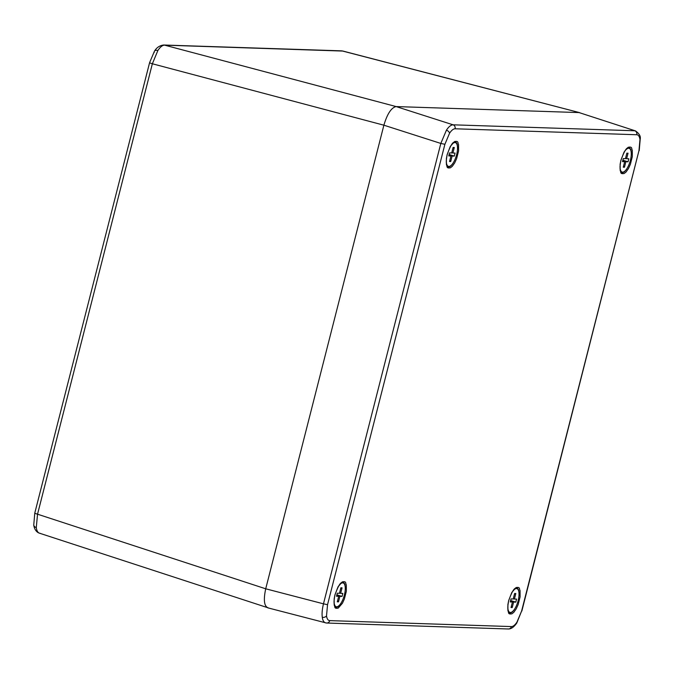 <?xml version="1.0" encoding="UTF-8"?>
<svg xmlns="http://www.w3.org/2000/svg" width="674" height="674" viewBox="0 0 674 674"><rect width="100%" height="100%" fill="white"/><g stroke="black" fill="none" stroke-linecap="round" stroke-linejoin="round"><path stroke-width="1.01" d="M40.179 533.303C38.123 533.151 36.826 531.247 36.278 527.59L37.542 514.195A4.886 0.43 14.3 0 1 34.778 513.082L33.759 525.021C33.641 524.515 34.239 531.5 39.404 533.168L268.353 607.906C264.166 606.566 263.29 600.197 265.716 588.798L383.885 125.195C387.264 113.83 391.341 107.621 396.135 106.576L579.076 112.575L635.523 130.916M268.353 607.906C264.166 606.566 263.29 600.197 265.716 588.798L383.885 125.195C387.264 113.83 391.341 107.621 396.135 106.576L579.076 112.575L635.506 130.908C638.952 133.393 640.553 135.828 640.3 138.195L640.3 138.195A3.26 2.334 172.1 0 1 639.98 139.493L638.96 150.664L521.609 611.057L516.958 622.119C514.97 625.084 513.116 626.567 511.398 626.576A3.26 3.016 91.9 0 1 508.39 628.985L508.39 628.985A3.26 3.016 91.9 0 1 507.766 628.893M34.778 513.082L149.594 62.657A4.886 0.43 14.3 0 0 152.358 63.769L383.885 125.195L440.821 143.436L446.432 130.175C448.699 126.72 450.906 124.934 453.071 124.816L634.74 130.773A3.26 3.016 91.9 0 1 636.761 134.741C638.447 134.867 639.525 136.451 639.98 139.493M154.161 52.639A4.886 2.89 33.3 0 1 154.43 51.232A4.886 2.89 33.3 0 1 157.885 50.491L152.358 63.769L37.542 514.195L265.716 588.798L323.469 603.828C322.18 609.262 321.784 613.736 322.282 617.249C322.753 620.796 324.034 622.692 326.106 622.936L267.738 607.822M447.174 154.498L450.299 146.443L454.512 141.565C459.129 140.647 457.486 143.385 458.556 144.506L458.581 150.917L456.635 158.609L454.689 162.897L452.33 166.276L450.476 167.775C445.859 168.702 447.502 165.956 446.432 164.835L446.39 158.575L447.174 154.498M620.923 160.193L624.048 152.147L626.407 148.769L628.261 147.269C632.878 146.342 631.235 149.089 632.296 150.201L632.322 156.621L630.384 164.313L628.429 168.593L626.07 171.971L624.217 173.471C619.6 174.398 621.243 171.659 620.181 170.539L620.131 164.271L620.923 160.193M508.685 600.517L511.81 592.463L516.023 587.585C520.64 586.666 518.997 589.405 520.058 590.525L520.092 596.937L518.146 604.629L516.191 608.917L513.832 612.295L511.979 613.795C507.362 614.722 509.005 611.975 507.943 610.855L507.893 604.595L508.685 600.517M334.944 594.822L338.062 586.768L342.274 581.889C346.891 580.963 345.248 583.709 346.318 584.83L346.343 591.241L344.397 598.933L342.451 603.222L338.238 608.1C333.622 609.018 335.264 606.28 334.203 605.159L334.152 598.891L334.944 594.822M335.433 607.055A12.949 4.802 106.3 0 0 336.832 606.769M343.732 583.229A12.949 4.802 106.3 0 0 342.704 582.243M509.182 612.75A12.949 4.802 106.3 0 0 510.58 612.472M517.472 588.933A12.949 4.802 106.3 0 0 516.444 587.939M621.42 172.426A12.949 4.802 106.3 0 0 622.818 172.148M629.71 148.609A12.949 4.802 106.3 0 0 628.682 147.614M447.671 166.731A12.949 4.802 106.3 0 0 449.069 166.453M455.969 142.913A12.949 4.802 106.3 0 0 454.942 141.919M624.099 152.24A12.385 4.592 -73.7 0 1 629.137 148.314A12.385 4.592 -73.7 0 1 630.375 160.353A12.385 4.592 -73.7 0 1 622.178 172.081A12.385 4.592 -73.7 0 1 620.046 166.057M625.447 158.668L626.854 153.167L628.042 153.209L626.635 158.71L628.808 158.778L628.042 161.802L625.868 161.726L624.469 167.236L623.273 167.194L624.68 161.693L622.506 161.617L623.273 158.601L625.447 158.668M624.68 161.693L622.7 160.867M625.868 161.726L622.784 160.538M623.568 166.04L624.469 167.236M628.042 161.802L622.869 160.201M626.635 158.71L625.489 158.5M628.042 153.209L626.694 153.765M511.861 592.564A12.385 4.592 -73.7 0 1 516.899 588.638A12.385 4.592 -73.7 0 1 518.138 600.677A12.385 4.592 -73.7 0 1 509.94 612.405A12.385 4.592 -73.7 0 1 507.817 606.381M513.209 598.992L514.616 593.491L515.804 593.524L514.405 599.034L516.57 599.102L515.804 602.126L513.63 602.051L512.232 607.552L511.035 607.518L512.442 602.008L510.269 601.941L511.035 598.925L513.209 598.992M512.442 602.008L510.462 601.191M513.63 602.051L510.547 600.854M511.33 606.364L512.232 607.552M515.804 602.126L510.631 600.517M514.405 599.034L513.251 598.824M515.804 593.524L514.464 594.089M338.121 586.86A12.385 4.592 -73.7 0 1 343.159 582.943A12.385 4.592 -73.7 0 1 344.389 594.982A12.385 4.592 -73.7 0 1 336.2 606.71A12.385 4.592 -73.7 0 1 334.068 600.686M339.469 593.297L340.867 587.787L342.063 587.829L340.656 593.331L342.83 593.406L342.063 596.423L339.89 596.355L338.483 601.857L337.295 601.815L338.693 596.313L336.528 596.246L337.295 593.221L339.469 593.297M338.693 596.313L336.714 595.487M339.89 596.355L336.798 595.159M337.59 600.66L338.483 601.857M342.063 596.423L336.89 594.822M340.656 593.331L339.511 593.12M342.063 587.829L340.715 588.385M157.885 50.491C160.277 46.936 162.51 45.158 164.608 45.15L342.931 51.064L579.682 112.659L342.341 50.98A4.886 4.516 91.9 0 0 341.406 50.845L342.931 51.064M450.35 146.544A12.385 4.592 -73.7 0 1 455.397 142.618A12.385 4.592 -73.7 0 1 456.627 154.658A12.385 4.592 -73.7 0 1 448.429 166.385A12.385 4.592 -73.7 0 1 446.306 160.361M451.706 152.973L453.105 147.471L454.293 147.505L452.894 153.015L455.068 153.082L454.293 156.098L452.128 156.031L450.721 161.533L449.533 161.499L450.931 155.989L448.758 155.921L449.533 152.905L451.706 152.973M450.931 155.989L448.951 155.172M452.128 156.031L449.036 154.835M449.828 160.345L450.721 161.533M454.293 156.098L449.12 154.498M452.894 153.015L451.749 152.804M454.293 147.505L452.953 148.069M341.406 50.845L163.681 45.015A4.886 4.516 91.9 0 1 164.608 45.15L396.135 106.576L453.071 124.816A3.26 3.016 91.9 0 1 455.102 128.785L636.761 134.741M322.282 617.249A3.26 2.334 -7.9 0 0 326.519 615.876L327.539 604.696L323.469 603.828L440.821 143.436L444.891 144.303L449.541 133.25C451.529 130.284 453.383 128.793 455.102 128.785M326.106 622.936A3.26 3.016 -88.1 0 0 326.721 623.029L508.39 628.985C511.178 629.036 513.976 627.056 516.773 623.054L516.773 623.054A3.26 1.929 -146.7 0 0 516.958 622.119M516.773 623.054L521.609 611.057M521.861 611.015L638.96 150.664M446.432 130.175A3.26 1.929 33.3 0 1 449.541 133.25M327.539 604.696L444.891 144.303M325.508 622.852L326.721 623.029A3.26 3.016 -88.1 0 0 329.729 620.619C328.044 620.501 326.974 618.917 326.519 615.876M511.398 626.576L329.729 620.619M454.032 161.482A12.983 4.811 -73.7 0 1 447.924 166.857L447.165 166.158C447.031 166.2 445.253 163.681 447.25 154.481C450.064 146.528 452.38 142.408 454.2 142.121L455.22 141.944A12.983 4.811 -73.7 0 1 457.461 149.763M627.772 167.186A12.983 4.811 -73.7 0 1 621.664 172.561L620.906 171.862C620.779 171.904 619.002 169.376 620.998 160.185C623.812 152.223 626.129 148.103 627.949 147.825L628.968 147.64A12.983 4.811 -73.7 0 1 631.209 155.467M515.534 607.501A12.983 4.811 -73.7 0 1 509.426 612.877L508.668 612.177C508.541 612.219 506.764 609.7 508.76 600.5C511.574 592.547 513.891 588.427 515.711 588.141L516.731 587.964A12.983 4.811 -73.7 0 1 518.972 595.782M341.794 601.806A12.983 4.811 -73.7 0 1 335.686 607.181L334.927 606.482C334.793 606.524 333.023 604.005 335.02 594.805C337.834 586.852 340.151 582.732 341.971 582.446L342.982 582.269A12.983 4.811 -73.7 0 1 345.223 590.087M149.594 62.657L154.43 51.232C156.612 47.559 159.696 45.487 163.681 45.015M33.759 525.021A4.886 3.496 -7.9 0 0 36.278 527.59M639.213 150.622L640.3 138.195M629.137 148.314L627.772 147.918M622.178 172.081L620.805 171.685M516.899 588.638L515.534 588.234M509.94 612.405L508.567 612M343.159 582.943L341.785 582.538M336.2 606.71L334.826 606.305M455.397 142.618L454.023 142.214M448.429 166.385L447.064 165.981"/></g></svg>
